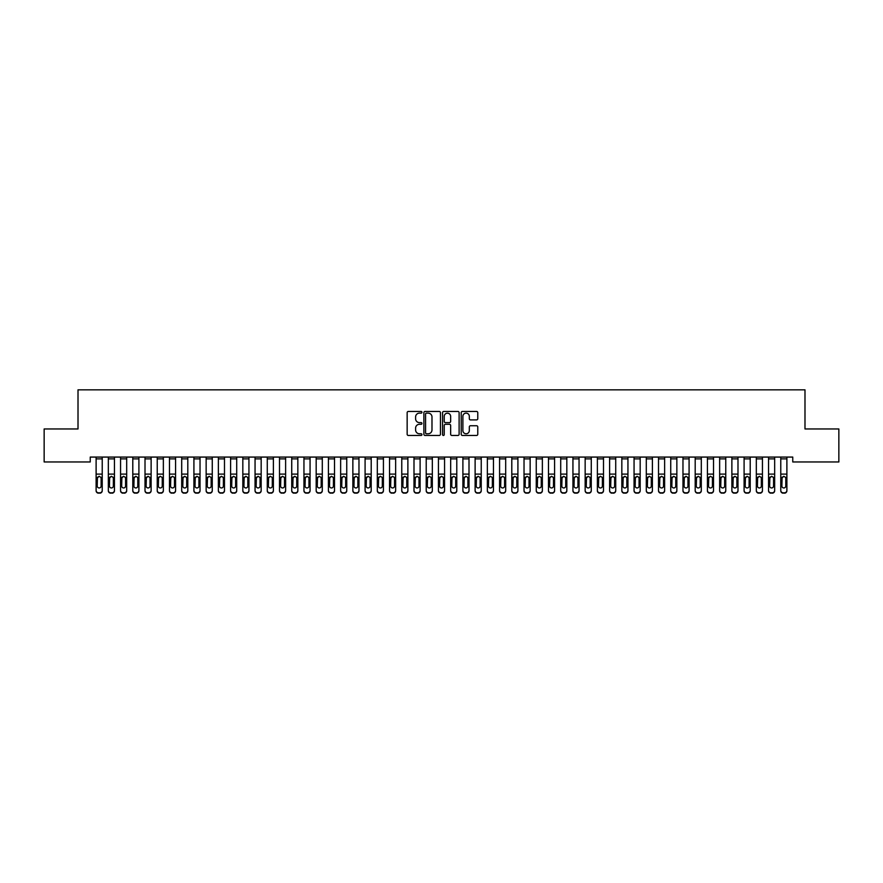 <?xml version="1.0" encoding="UTF-8"?>
<svg xmlns="http://www.w3.org/2000/svg" width="883" height="883" viewBox="0 0 883 883"><rect width="100%" height="100%" fill="white"/><g stroke="black" fill="none" stroke-linecap="round" stroke-linejoin="round"><path stroke-width="1.32" d="M421.942 412.295A0.839 0.839 0 0 0 421.103 411.456L408.343 411.456A1.203 1.203 0 0 0 407.151 412.648L407.151 434.259A1.203 1.203 0 0 0 408.343 435.451L421.103 435.451A0.839 0.839 0 0 0 421.942 434.613A0.839 0.839 0 0 0 421.103 433.774L419.447 433.774A3.841 3.841 0 0 1 415.606 429.933L415.606 428.134A3.841 3.841 0 0 1 419.447 424.293L421.103 424.293A0.839 0.839 0 0 0 421.942 423.454A0.839 0.839 0 0 0 421.103 422.615L419.447 422.615A3.841 3.841 0 0 1 415.606 418.774L415.606 416.975A3.841 3.841 0 0 1 419.447 413.134L421.103 413.134A0.839 0.839 0 0 0 421.942 412.295M476.577 419.911A1.203 1.203 0 0 0 477.769 418.719L477.769 412.648A1.203 1.203 0 0 0 476.577 411.456L462.416 411.456A1.203 1.203 0 0 0 461.213 412.648L461.213 434.259A1.203 1.203 0 0 0 462.416 435.451L476.577 435.451A1.203 1.203 0 0 0 477.769 434.259L477.769 426.93A1.203 1.203 0 0 0 476.577 425.738L470.507 425.738A1.203 1.203 0 0 0 469.315 426.93L469.315 430.562A3.212 3.212 0 0 1 466.103 433.774A3.212 3.212 0 0 1 462.891 430.562L462.891 416.346A3.212 3.212 0 0 1 466.103 413.134A3.212 3.212 0 0 1 469.315 416.346L469.315 418.719A1.203 1.203 0 0 0 470.507 419.911L476.577 419.911M792.757 457.074L90.243 457.074L90.243 461.964L44.15 461.964L44.15 428.961L78.013 428.961L78.013 389.833L804.987 389.833L804.987 428.961L838.85 428.961L838.85 461.964L792.757 461.964L792.757 457.074M440.451 412.648A1.203 1.203 0 0 0 439.248 411.456L425.087 411.456A1.203 1.203 0 0 0 423.884 412.648L423.884 434.259A1.203 1.203 0 0 0 425.087 435.451L439.248 435.451A1.203 1.203 0 0 0 440.451 434.259L440.451 412.648M443.752 411.456L457.913 411.456A1.203 1.203 0 0 1 459.116 412.648L459.116 434.259A1.203 1.203 0 0 1 457.913 435.451L451.853 435.451A1.203 1.203 0 0 1 450.65 434.259L450.65 425.496A1.203 1.203 0 0 0 449.447 424.293L445.429 424.293A1.203 1.203 0 0 0 444.226 425.496L444.226 434.613A0.839 0.839 0 0 1 443.387 435.451A0.839 0.839 0 0 1 442.549 434.613L442.549 412.648A1.203 1.203 0 0 1 443.752 411.456M426.412 413.134A0.839 0.839 0 0 0 425.573 413.972L425.573 432.935A0.839 0.839 0 0 0 426.412 433.774L428.145 433.774A3.841 3.841 0 0 0 431.986 429.933L431.986 416.975A3.841 3.841 0 0 0 428.145 413.134L426.412 413.134M450.65 416.401A3.212 3.212 0 0 0 447.438 413.189A3.212 3.212 0 0 0 444.226 416.401L444.226 421.412A1.203 1.203 0 0 0 445.429 422.615L449.447 422.615A1.203 1.203 0 0 0 450.65 421.412L450.65 416.401M96.115 477.725L96.115 490.385A2.45 2.428 -0 0 0 98.554 492.813L99.779 492.813A2.45 2.428 -0 0 0 102.229 490.385L102.229 490.738A2.45 2.428 180 0 1 99.779 493.167L99.779 492.813M101.126 486.014L101.126 478.266L101.126 486.014A1.954 1.943 180 0 1 99.172 487.957A1.954 1.943 180 0 0 101.126 486.014M97.207 486.367L97.207 486.014A1.954 1.943 180 0 0 99.172 487.957M97.207 486.014L97.428 477.372L99.172 476.301L100.905 477.372L99.172 476.301L97.207 478.089M102.229 457.074L102.229 490.738M96.115 457.074L96.115 490.385M98.554 492.813L99.779 493.167M98.554 493.167A2.45 2.428 180 0 1 96.115 490.738M102.229 477.372L100.905 477.372L101.126 478.266M108.333 477.725L108.333 490.385A2.45 2.428 -0 0 0 110.783 492.813L112.009 492.813A2.45 2.428 -0 0 0 114.448 490.385L114.448 490.738A2.45 2.428 180 0 1 112.009 493.167L112.009 492.813M113.355 486.014L113.355 478.266L113.355 486.014A1.954 1.943 180 0 1 111.39 487.957A1.954 1.943 180 0 0 113.355 486.014M109.437 486.367L109.437 486.014A1.954 1.943 180 0 0 111.39 487.957M109.437 486.014L109.658 477.372L111.39 476.301L113.134 477.372L111.39 476.301L109.437 478.089M120.563 477.725L120.563 490.385A2.45 2.428 -0 0 0 123.013 492.813L124.227 492.813A2.45 2.428 -0 0 0 126.677 490.385L126.677 490.738A2.45 2.428 180 0 1 124.227 493.167L124.227 492.813M125.574 486.014L125.574 478.266L125.574 486.014A1.954 1.943 180 0 1 123.62 487.957A1.954 1.943 180 0 0 125.574 486.014M121.666 486.367L121.666 486.014A1.954 1.943 180 0 0 123.62 487.957M121.666 486.014L121.876 477.372L123.62 476.301L125.364 477.372L123.62 476.301L121.666 478.089M114.448 457.074L114.448 490.738M108.333 457.074L108.333 490.385M110.783 492.813L112.009 493.167M110.783 493.167A2.45 2.428 180 0 1 108.333 490.738M114.448 477.372L113.134 477.372L113.355 478.266M126.677 457.074L126.677 490.738M120.563 457.074L120.563 490.385M123.013 492.813L124.227 493.167M123.013 493.167A2.45 2.428 180 0 1 120.563 490.738M126.677 477.372L125.364 477.372L125.574 478.266M132.792 477.725L132.792 490.385A2.45 2.428 -0 0 0 135.231 492.813L136.457 492.813A2.45 2.428 -0 0 0 138.907 490.385L138.907 490.738A2.45 2.428 180 0 1 136.457 493.167L136.457 492.813M137.803 486.014L137.803 478.266L137.803 486.014A1.954 1.943 180 0 1 135.85 487.957A1.954 1.943 180 0 0 137.803 486.014M133.885 486.367L133.885 486.014A1.954 1.943 180 0 0 135.85 487.957M133.885 486.014L134.106 477.372L135.85 476.301L137.582 477.372L135.85 476.301L133.885 478.089M145.011 477.725L145.011 490.385A2.45 2.428 -0 0 0 147.461 492.813L148.686 492.813A2.45 2.428 -0 0 0 151.125 490.385L151.125 490.738A2.45 2.428 180 0 1 148.686 493.167L148.686 492.813M150.033 486.014L150.033 478.266L150.033 486.014A1.954 1.943 180 0 1 148.068 487.957A1.954 1.943 180 0 0 150.033 486.014M146.114 486.367L146.114 486.014A1.954 1.943 180 0 0 148.068 487.957M146.114 486.014L146.335 477.372L148.068 476.301L149.812 477.372L148.068 476.301L146.114 478.089M138.907 457.074L138.907 490.738M132.792 457.074L132.792 490.385M135.231 492.813L136.457 493.167M135.231 493.167A2.45 2.428 180 0 1 132.792 490.738M138.907 477.372L137.582 477.372L137.803 478.266M151.125 457.074L151.125 490.738M145.011 457.074L145.011 490.385M147.461 492.813L148.686 493.167M147.461 493.167A2.45 2.428 180 0 1 145.011 490.738M151.125 477.372L149.812 477.372L150.033 478.266M157.24 477.725L157.24 490.385A2.45 2.428 -0 0 0 159.691 492.813L160.905 492.813A2.45 2.428 -0 0 0 163.355 490.385L163.355 490.738A2.45 2.428 180 0 1 160.905 493.167L160.905 492.813M162.251 486.014L162.251 478.266L162.251 486.014A1.954 1.943 180 0 1 160.298 487.957A1.954 1.943 180 0 0 162.251 486.014M158.344 486.367L158.344 486.014A1.954 1.943 180 0 0 160.298 487.957M158.344 486.014L158.554 477.372L160.298 476.301L162.042 477.372L160.298 476.301L158.344 478.089M163.355 457.074L163.355 490.738M157.24 457.074L157.24 490.385M159.691 492.813L160.905 493.167M159.691 493.167A2.45 2.428 180 0 1 157.24 490.738M163.355 477.372L162.042 477.372L162.251 478.266M169.47 477.725L169.47 490.385A2.45 2.428 -0 0 0 171.909 492.813L173.134 492.813A2.45 2.428 -0 0 0 175.585 490.385L175.585 490.738A2.45 2.428 180 0 1 173.134 493.167L173.134 492.813M174.481 486.014L174.481 478.266L174.481 486.014A1.954 1.943 180 0 1 172.527 487.957A1.954 1.943 180 0 0 174.481 486.014M170.574 486.367L170.574 486.014A1.954 1.943 180 0 0 172.527 487.957M170.574 486.014L170.783 477.372L172.527 476.301L174.26 477.372L172.527 476.301L170.574 478.089M175.585 457.074L175.585 490.738M169.47 457.074L169.47 490.385M171.909 492.813L173.134 493.167M171.909 493.167A2.45 2.428 180 0 1 169.47 490.738M175.585 477.372L174.26 477.372L174.481 478.266M181.699 477.725L181.699 490.385A2.45 2.428 -0 0 0 184.139 492.813L185.364 492.813A2.45 2.428 -0 0 0 187.803 490.385L187.803 490.738A2.45 2.428 180 0 1 185.364 493.167L185.364 492.813M186.71 486.014L186.71 478.266L186.71 486.014A1.954 1.943 180 0 1 184.746 487.957A1.954 1.943 180 0 0 186.71 486.014M182.792 486.367L182.792 486.014A1.954 1.943 180 0 0 184.746 487.957M182.792 486.014L183.013 477.372L184.746 476.301L186.49 477.372L184.746 476.301L182.792 478.089M193.918 477.725L193.918 490.385A2.45 2.428 -0 0 0 196.368 492.813L197.593 492.813A2.45 2.428 -0 0 0 200.033 490.385L200.033 490.738A2.45 2.428 180 0 1 197.593 493.167L197.593 492.813M198.929 486.014L198.929 478.266L198.929 486.014A1.954 1.943 180 0 1 196.975 487.957A1.954 1.943 180 0 0 198.929 486.014M195.022 486.367L195.022 486.014A1.954 1.943 180 0 0 196.975 487.957M195.022 486.014L195.242 477.372L196.975 476.301L198.719 477.372L196.975 476.301L195.022 478.089M206.147 477.725L206.147 490.385A2.45 2.428 -0 0 0 208.587 492.813L209.812 492.813A2.45 2.428 -0 0 0 212.262 490.385L212.262 490.738A2.45 2.428 180 0 1 209.812 493.167L209.812 492.813M211.158 486.014L211.158 478.266L211.158 486.014A1.954 1.943 180 0 1 209.205 487.957A1.954 1.943 180 0 0 211.158 486.014M207.251 486.367L207.251 486.014A1.954 1.943 180 0 0 209.205 487.957M207.251 486.014L207.461 477.372L209.205 476.301L210.938 477.372L209.205 476.301L207.251 478.089M218.377 477.725L218.377 490.385A2.45 2.428 -0 0 0 220.816 492.813L222.041 492.813A2.45 2.428 -0 0 0 224.481 490.385L224.481 490.738A2.45 2.428 180 0 1 222.041 493.167L222.041 492.813M223.388 486.014L223.388 478.266L223.388 486.014A1.954 1.943 180 0 1 221.434 487.957A1.954 1.943 180 0 0 223.388 486.014M219.47 486.367L219.47 486.014A1.954 1.943 180 0 0 221.434 487.957M219.47 486.014L219.69 477.372L221.434 476.301L223.167 477.372L221.434 476.301L219.47 478.089M230.595 477.725L230.595 490.385A2.45 2.428 -0 0 0 233.046 492.813L234.271 492.813A2.45 2.428 -0 0 0 236.71 490.385L236.71 490.738A2.45 2.428 180 0 1 234.271 493.167L234.271 492.813M235.606 486.014L235.606 478.266L235.606 486.014A1.954 1.943 180 0 1 233.653 487.957A1.954 1.943 180 0 0 235.606 486.014M231.699 486.367L231.699 486.014A1.954 1.943 180 0 0 233.653 487.957M231.699 486.014L231.92 477.372L233.653 476.301L235.397 477.372L233.653 476.301L231.699 478.089M242.825 477.725L242.825 490.385A2.45 2.428 -0 0 0 245.275 492.813L246.489 492.813A2.45 2.428 -0 0 0 248.94 490.385L248.94 490.738A2.45 2.428 180 0 1 246.489 493.167L246.489 492.813M247.836 486.014L247.836 478.266L247.836 486.014A1.954 1.943 180 0 1 245.882 487.957A1.954 1.943 180 0 0 247.836 486.014M243.929 486.367L243.929 486.014A1.954 1.943 180 0 0 245.882 487.957M243.929 486.014L244.138 477.372L245.882 476.301L247.626 477.372L245.882 476.301L243.929 478.089M255.055 477.725L255.055 490.385A2.45 2.428 -0 0 0 257.494 492.813L258.719 492.813A2.45 2.428 -0 0 0 261.169 490.385L261.169 490.738A2.45 2.428 180 0 1 258.719 493.167L258.719 492.813M260.066 486.014L260.066 478.266L260.066 486.014A1.954 1.943 180 0 1 258.112 487.957A1.954 1.943 180 0 0 260.066 486.014M256.147 486.367L256.147 486.014A1.954 1.943 180 0 0 258.112 487.957M256.147 486.014L256.368 477.372L258.112 476.301L259.845 477.372L258.112 476.301L256.147 478.089M267.273 477.725L267.273 490.385A2.45 2.428 -0 0 0 269.723 492.813L270.949 492.813A2.45 2.428 -0 0 0 273.388 490.385L273.388 490.738A2.45 2.428 180 0 1 270.949 493.167L270.949 492.813M272.295 486.014L272.295 478.266L272.295 486.014A1.954 1.943 180 0 1 270.33 487.957A1.954 1.943 180 0 0 272.295 486.014M268.377 486.367L268.377 486.014A1.954 1.943 180 0 0 270.33 487.957M268.377 486.014L268.598 477.372L270.33 476.301L272.074 477.372L270.33 476.301L268.377 478.089M279.503 477.725L279.503 490.385A2.45 2.428 -0 0 0 281.953 492.813L283.167 492.813A2.45 2.428 -0 0 0 285.617 490.385L285.617 490.738A2.45 2.428 180 0 1 283.167 493.167L283.167 492.813M284.514 486.014L284.514 478.266L284.514 486.014A1.954 1.943 180 0 1 282.56 487.957A1.954 1.943 180 0 0 284.514 486.014M280.606 486.367L280.606 486.014A1.954 1.943 180 0 0 282.56 487.957M280.606 486.014L280.816 477.372L282.56 476.301L284.304 477.372L282.56 476.301L280.606 478.089M291.732 477.725L291.732 490.385A2.45 2.428 -0 0 0 294.171 492.813L295.397 492.813A2.45 2.428 -0 0 0 297.847 490.385L297.847 490.738A2.45 2.428 180 0 1 295.397 493.167L295.397 492.813M296.743 486.014L296.743 478.266L296.743 486.014A1.954 1.943 180 0 1 294.79 487.957A1.954 1.943 180 0 0 296.743 486.014M292.825 486.367L292.825 486.014A1.954 1.943 180 0 0 294.79 487.957M292.825 486.014L293.046 477.372L294.79 476.301L296.522 477.372L294.79 476.301L292.825 478.089M303.951 477.725L303.951 490.385A2.45 2.428 -0 0 0 306.401 492.813L307.626 492.813A2.45 2.428 -0 0 0 310.065 490.385L310.065 490.738A2.45 2.428 180 0 1 307.626 493.167L307.626 492.813M308.973 486.014L308.973 478.266L308.973 486.014A1.954 1.943 180 0 1 307.008 487.957A1.954 1.943 180 0 0 308.973 486.014M305.054 486.367L305.054 486.014A1.954 1.943 180 0 0 307.008 487.957M305.054 486.014L305.275 477.372L307.008 476.301L308.752 477.372L307.008 476.301L305.054 478.089M316.18 477.725L316.18 490.385A2.45 2.428 -0 0 0 318.631 492.813L319.845 492.813A2.45 2.428 -0 0 0 322.295 490.385L322.295 490.738A2.45 2.428 180 0 1 319.845 493.167L319.845 492.813M321.191 486.014L321.191 478.266L321.191 486.014A1.954 1.943 180 0 1 319.238 487.957A1.954 1.943 180 0 0 321.191 486.014M317.284 486.367L317.284 486.014A1.954 1.943 180 0 0 319.238 487.957M317.284 486.014L317.494 477.372L319.238 476.301L320.982 477.372L319.238 476.301L317.284 478.089M328.41 477.725L328.41 490.385A2.45 2.428 -0 0 0 330.849 492.813L332.074 492.813A2.45 2.428 -0 0 0 334.525 490.385L334.525 490.738A2.45 2.428 180 0 1 332.074 493.167L332.074 492.813M333.421 486.014L333.421 478.266L333.421 486.014A1.954 1.943 180 0 1 331.467 487.957A1.954 1.943 180 0 0 333.421 486.014M329.514 486.367L329.514 486.014A1.954 1.943 180 0 0 331.467 487.957M329.514 486.014L329.723 477.372L331.467 476.301L333.2 477.372L331.467 476.301L329.514 478.089M340.639 477.725L340.639 490.385A2.45 2.428 -0 0 0 343.079 492.813L344.304 492.813A2.45 2.428 -0 0 0 346.743 490.385L346.743 490.738A2.45 2.428 180 0 1 344.304 493.167L344.304 492.813M345.65 486.014L345.65 478.266L345.65 486.014A1.954 1.943 180 0 1 343.686 487.957A1.954 1.943 180 0 0 345.65 486.014M341.732 486.367L341.732 486.014A1.954 1.943 180 0 0 343.686 487.957M341.732 486.014L341.953 477.372L343.686 476.301L345.43 477.372L343.686 476.301L341.732 478.089M352.858 477.725L352.858 490.385A2.45 2.428 -0 0 0 355.308 492.813L356.533 492.813A2.45 2.428 -0 0 0 358.973 490.385L358.973 490.738A2.45 2.428 180 0 1 356.533 493.167L356.533 492.813M357.869 486.014L357.869 478.266L357.869 486.014A1.954 1.943 180 0 1 355.915 487.957A1.954 1.943 180 0 0 357.869 486.014M353.962 486.367L353.962 486.014A1.954 1.943 180 0 0 355.915 487.957M353.962 486.014L354.182 477.372L355.915 476.301L357.659 477.372L355.915 476.301L353.962 478.089M365.087 477.725L365.087 490.385A2.45 2.428 -0 0 0 367.527 492.813L368.752 492.813A2.45 2.428 -0 0 0 371.202 490.385L371.202 490.738A2.45 2.428 180 0 1 368.752 493.167L368.752 492.813M370.098 486.014L370.098 478.266L370.098 486.014A1.954 1.943 180 0 1 368.145 487.957A1.954 1.943 180 0 0 370.098 486.014M366.191 486.367L366.191 486.014A1.954 1.943 180 0 0 368.145 487.957M366.191 486.014L366.401 477.372L368.145 476.301L369.878 477.372L368.145 476.301L366.191 478.089M377.317 477.725L377.317 490.385A2.45 2.428 -0 0 0 379.756 492.813L380.981 492.813A2.45 2.428 -0 0 0 383.421 490.385L383.421 490.738A2.45 2.428 180 0 1 380.981 493.167L380.981 492.813M382.328 486.014L382.328 478.266L382.328 486.014A1.954 1.943 180 0 1 380.374 487.957A1.954 1.943 180 0 0 382.328 486.014M378.41 486.367L378.41 486.014A1.954 1.943 180 0 0 380.374 487.957M378.41 486.014L378.63 477.372L380.374 476.301L382.107 477.372L380.374 476.301L378.41 478.089M389.535 477.725L389.535 490.385A2.45 2.428 -0 0 0 391.986 492.813L393.211 492.813A2.45 2.428 -0 0 0 395.65 490.385L395.65 490.738A2.45 2.428 180 0 1 393.211 493.167L393.211 492.813M394.546 486.014L394.546 478.266L394.546 486.014A1.954 1.943 180 0 1 392.593 487.957A1.954 1.943 180 0 0 394.546 486.014M390.639 486.367L390.639 486.014A1.954 1.943 180 0 0 392.593 487.957M390.639 486.014L390.86 477.372L392.593 476.301L394.337 477.372L392.593 476.301L390.639 478.089M401.765 477.725L401.765 490.385A2.45 2.428 -0 0 0 404.215 492.813L405.429 492.813A2.45 2.428 -0 0 0 407.88 490.385L407.88 490.738A2.45 2.428 180 0 1 405.429 493.167L405.429 492.813M406.776 486.014L406.776 478.266L406.776 486.014A1.954 1.943 180 0 1 404.822 487.957A1.954 1.943 180 0 0 406.776 486.014M402.869 486.367L402.869 486.014A1.954 1.943 180 0 0 404.822 487.957M402.869 486.014L403.078 477.372L404.822 476.301L406.566 477.372L404.822 476.301L402.869 478.089M413.995 477.725L413.995 490.385A2.45 2.428 -0 0 0 416.434 492.813L417.659 492.813A2.45 2.428 -0 0 0 420.109 490.385L420.109 490.738A2.45 2.428 180 0 1 417.659 493.167L417.659 492.813M419.006 486.014L419.006 478.266L419.006 486.014A1.954 1.943 180 0 1 417.052 487.957A1.954 1.943 180 0 0 419.006 486.014M415.087 486.367L415.087 486.014A1.954 1.943 180 0 0 417.052 487.957M415.087 486.014L415.308 477.372L417.052 476.301L418.785 477.372L417.052 476.301L415.087 478.089M426.213 477.725L426.213 490.385A2.45 2.428 -0 0 0 428.663 492.813L429.889 492.813A2.45 2.428 -0 0 0 432.328 490.385L432.328 490.738A2.45 2.428 180 0 1 429.889 493.167L429.889 492.813M431.235 486.014L431.235 478.266L431.235 486.014A1.954 1.943 180 0 1 429.27 487.957A1.954 1.943 180 0 0 431.235 486.014M427.317 486.367L427.317 486.014A1.954 1.943 180 0 0 429.27 487.957M427.317 486.014L427.538 477.372L429.27 476.301L431.014 477.372L429.27 476.301L427.317 478.089M438.443 477.725L438.443 490.385A2.45 2.428 -0 0 0 440.893 492.813L442.107 492.813A2.45 2.428 -0 0 0 444.557 490.385L444.557 490.738A2.45 2.428 180 0 1 442.107 493.167L442.107 492.813M443.454 486.014L443.454 478.266L443.454 486.014A1.954 1.943 180 0 1 441.5 487.957A1.954 1.943 180 0 0 443.454 486.014M439.546 486.367L439.546 486.014A1.954 1.943 180 0 0 441.5 487.957M439.546 486.014L439.756 477.372L441.5 476.301L443.244 477.372L441.5 476.301L439.546 478.089M450.672 477.725L450.672 490.385A2.45 2.428 -0 0 0 453.111 492.813L454.337 492.813A2.45 2.428 -0 0 0 456.787 490.385L456.787 490.738A2.45 2.428 180 0 1 454.337 493.167L454.337 492.813M455.683 486.014L455.683 478.266L455.683 486.014A1.954 1.943 180 0 1 453.73 487.957A1.954 1.943 180 0 0 455.683 486.014M451.765 486.367L451.765 486.014A1.954 1.943 180 0 0 453.73 487.957M451.765 486.014L451.986 477.372L453.73 476.301L455.462 477.372L453.73 476.301L451.765 478.089M462.891 477.725L462.891 490.385A2.45 2.428 -0 0 0 465.341 492.813L466.566 492.813A2.45 2.428 -0 0 0 469.005 490.385L469.005 490.738A2.45 2.428 180 0 1 466.566 493.167L466.566 492.813M467.913 486.014L467.913 478.266L467.913 486.014A1.954 1.943 180 0 1 465.948 487.957A1.954 1.943 180 0 0 467.913 486.014M463.994 486.367L463.994 486.014A1.954 1.943 180 0 0 465.948 487.957M463.994 486.014L464.215 477.372L465.948 476.301L467.692 477.372L465.948 476.301L463.994 478.089M475.12 477.725L475.12 490.385A2.45 2.428 -0 0 0 477.571 492.813L478.785 492.813A2.45 2.428 -0 0 0 481.235 490.385L481.235 490.738A2.45 2.428 180 0 1 478.785 493.167L478.785 492.813M480.131 486.014L480.131 478.266L480.131 486.014A1.954 1.943 180 0 1 478.178 487.957A1.954 1.943 180 0 0 480.131 486.014M476.224 486.367L476.224 486.014A1.954 1.943 180 0 0 478.178 487.957M476.224 486.014L476.434 477.372L478.178 476.301L479.922 477.372L478.178 476.301L476.224 478.089M487.35 477.725L487.35 490.385A2.45 2.428 -0 0 0 489.789 492.813L491.014 492.813A2.45 2.428 -0 0 0 493.465 490.385L493.465 490.738A2.45 2.428 180 0 1 491.014 493.167L491.014 492.813M492.361 486.014L492.361 478.266L492.361 486.014A1.954 1.943 180 0 1 490.407 487.957A1.954 1.943 180 0 0 492.361 486.014M488.454 486.367L488.454 486.014A1.954 1.943 180 0 0 490.407 487.957M488.454 486.014L488.663 477.372L490.407 476.301L492.14 477.372L490.407 476.301L488.454 478.089M499.579 477.725L499.579 490.385A2.45 2.428 -0 0 0 502.019 492.813L503.244 492.813A2.45 2.428 -0 0 0 505.683 490.385L505.683 490.738A2.45 2.428 180 0 1 503.244 493.167L503.244 492.813M504.59 486.014L504.59 478.266L504.59 486.014A1.954 1.943 180 0 1 502.626 487.957A1.954 1.943 180 0 0 504.59 486.014M500.672 486.367L500.672 486.014A1.954 1.943 180 0 0 502.626 487.957M500.672 486.014L500.893 477.372L502.626 476.301L504.37 477.372L502.626 476.301L500.672 478.089M511.798 477.725L511.798 490.385A2.45 2.428 -0 0 0 514.248 492.813L515.473 492.813A2.45 2.428 -0 0 0 517.913 490.385L517.913 490.738A2.45 2.428 180 0 1 515.473 493.167L515.473 492.813M516.809 486.014L516.809 478.266L516.809 486.014A1.954 1.943 180 0 1 514.855 487.957A1.954 1.943 180 0 0 516.809 486.014M512.902 486.367L512.902 486.014A1.954 1.943 180 0 0 514.855 487.957M512.902 486.014L513.122 477.372L514.855 476.301L516.599 477.372L514.855 476.301L512.902 478.089M524.027 477.725L524.027 490.385A2.45 2.428 -0 0 0 526.467 492.813L527.692 492.813A2.45 2.428 -0 0 0 530.142 490.385L530.142 490.738A2.45 2.428 180 0 1 527.692 493.167L527.692 492.813M529.038 486.014L529.038 478.266L529.038 486.014A1.954 1.943 180 0 1 527.085 487.957A1.954 1.943 180 0 0 529.038 486.014M525.131 486.367L525.131 486.014A1.954 1.943 180 0 0 527.085 487.957M525.131 486.014L525.341 477.372L527.085 476.301L528.818 477.372L527.085 476.301L525.131 478.089M536.257 477.725L536.257 490.385A2.45 2.428 -0 0 0 538.696 492.813L539.921 492.813A2.45 2.428 -0 0 0 542.361 490.385L542.361 490.738A2.45 2.428 180 0 1 539.921 493.167L539.921 492.813M541.268 486.014L541.268 478.266L541.268 486.014A1.954 1.943 180 0 1 539.314 487.957A1.954 1.943 180 0 0 541.268 486.014M537.35 486.367L537.35 486.014A1.954 1.943 180 0 0 539.314 487.957M537.35 486.014L537.57 477.372L539.314 476.301L541.047 477.372L539.314 476.301L537.35 478.089M548.475 477.725L548.475 490.385A2.45 2.428 -0 0 0 550.926 492.813L552.151 492.813A2.45 2.428 -0 0 0 554.59 490.385L554.59 490.738A2.45 2.428 180 0 1 552.151 493.167L552.151 492.813M553.486 486.014L553.486 478.266L553.486 486.014A1.954 1.943 180 0 1 551.533 487.957A1.954 1.943 180 0 0 553.486 486.014M549.579 486.367L549.579 486.014A1.954 1.943 180 0 0 551.533 487.957M549.579 486.014L549.8 477.372L551.533 476.301L553.277 477.372L551.533 476.301L549.579 478.089M560.705 477.725L560.705 490.385A2.45 2.428 -0 0 0 563.155 492.813L564.369 492.813A2.45 2.428 -0 0 0 566.82 490.385L566.82 490.738A2.45 2.428 180 0 1 564.369 493.167L564.369 492.813M565.716 486.014L565.716 478.266L565.716 486.014A1.954 1.943 180 0 1 563.762 487.957A1.954 1.943 180 0 0 565.716 486.014M561.809 486.367L561.809 486.014A1.954 1.943 180 0 0 563.762 487.957M561.809 486.014L562.018 477.372L563.762 476.301L565.506 477.372L563.762 476.301L561.809 478.089M572.935 477.725L572.935 490.385A2.45 2.428 -0 0 0 575.374 492.813L576.599 492.813A2.45 2.428 -0 0 0 579.049 490.385L579.049 490.738A2.45 2.428 180 0 1 576.599 493.167L576.599 492.813M577.946 486.014L577.946 478.266L577.946 486.014A1.954 1.943 180 0 1 575.992 487.957A1.954 1.943 180 0 0 577.946 486.014M574.027 486.367L574.027 486.014A1.954 1.943 180 0 0 575.992 487.957M574.027 486.014L574.248 477.372L575.992 476.301L577.725 477.372L575.992 476.301L574.027 478.089M585.153 477.725L585.153 490.385A2.45 2.428 -0 0 0 587.603 492.813L588.829 492.813A2.45 2.428 -0 0 0 591.268 490.385L591.268 490.738A2.45 2.428 180 0 1 588.829 493.167L588.829 492.813M590.175 486.014L590.175 478.266L590.175 486.014A1.954 1.943 180 0 1 588.21 487.957A1.954 1.943 180 0 0 590.175 486.014M586.257 486.367L586.257 486.014A1.954 1.943 180 0 0 588.21 487.957M586.257 486.014L586.478 477.372L588.21 476.301L589.954 477.372L588.21 476.301L586.257 478.089M597.383 477.725L597.383 490.385A2.45 2.428 -0 0 0 599.833 492.813L601.047 492.813A2.45 2.428 -0 0 0 603.497 490.385L603.497 490.738A2.45 2.428 180 0 1 601.047 493.167L601.047 492.813M602.394 486.014L602.394 478.266L602.394 486.014A1.954 1.943 180 0 1 600.44 487.957A1.954 1.943 180 0 0 602.394 486.014M598.486 486.367L598.486 486.014A1.954 1.943 180 0 0 600.44 487.957M598.486 486.014L598.696 477.372L600.44 476.301L602.184 477.372L600.44 476.301L598.486 478.089M609.612 477.725L609.612 490.385A2.45 2.428 -0 0 0 612.051 492.813L613.277 492.813A2.45 2.428 -0 0 0 615.727 490.385L615.727 490.738A2.45 2.428 180 0 1 613.277 493.167L613.277 492.813M614.623 486.014L614.623 478.266L614.623 486.014A1.954 1.943 180 0 1 612.67 487.957A1.954 1.943 180 0 0 614.623 486.014M610.705 486.367L610.705 486.014A1.954 1.943 180 0 0 612.67 487.957M610.705 486.014L610.926 477.372L612.67 476.301L614.402 477.372L612.67 476.301L610.705 478.089M621.831 477.725L621.831 490.385A2.45 2.428 -0 0 0 624.281 492.813L625.506 492.813A2.45 2.428 -0 0 0 627.945 490.385L627.945 490.738A2.45 2.428 180 0 1 625.506 493.167L625.506 492.813M626.853 486.014L626.853 478.266L626.853 486.014A1.954 1.943 180 0 1 624.888 487.957A1.954 1.943 180 0 0 626.853 486.014M622.934 486.367L622.934 486.014A1.954 1.943 180 0 0 624.888 487.957M622.934 486.014L623.155 477.372L624.888 476.301L626.632 477.372L624.888 476.301L622.934 478.089M187.803 457.074L187.803 490.738M181.699 457.074L181.699 490.385M184.139 492.813L185.364 493.167M184.139 493.167A2.45 2.428 180 0 1 181.699 490.738M187.803 477.372L186.49 477.372L186.71 478.266M200.033 457.074L200.033 490.738M193.918 457.074L193.918 490.385M196.368 492.813L197.593 493.167M196.368 493.167A2.45 2.428 180 0 1 193.918 490.738M200.033 477.372L198.719 477.372L198.929 478.266M212.262 457.074L212.262 490.738M206.147 457.074L206.147 490.385M208.587 492.813L209.812 493.167M208.587 493.167A2.45 2.428 180 0 1 206.147 490.738M212.262 477.372L210.938 477.372L211.158 478.266M224.481 457.074L224.481 490.738M218.377 457.074L218.377 490.385M220.816 492.813L222.041 493.167M220.816 493.167A2.45 2.428 180 0 1 218.377 490.738M224.481 477.372L223.167 477.372L223.388 478.266M236.71 457.074L236.71 490.738M230.595 457.074L230.595 490.385M233.046 492.813L234.271 493.167M233.046 493.167A2.45 2.428 180 0 1 230.595 490.738M236.71 477.372L235.397 477.372L235.606 478.266M248.94 457.074L248.94 490.738M242.825 457.074L242.825 490.385M245.275 492.813L246.489 493.167M245.275 493.167A2.45 2.428 180 0 1 242.825 490.738M248.94 477.372L247.626 477.372L247.836 478.266M261.169 457.074L261.169 490.738M255.055 457.074L255.055 490.385M257.494 492.813L258.719 493.167M257.494 493.167A2.45 2.428 180 0 1 255.055 490.738M261.169 477.372L259.845 477.372L260.066 478.266M273.388 457.074L273.388 490.738M267.273 457.074L267.273 490.385M269.723 492.813L270.949 493.167M269.723 493.167A2.45 2.428 180 0 1 267.273 490.738M273.388 477.372L272.074 477.372L272.295 478.266M285.617 457.074L285.617 490.738M279.503 457.074L279.503 490.385M281.953 492.813L283.167 493.167M281.953 493.167A2.45 2.428 180 0 1 279.503 490.738M285.617 477.372L284.304 477.372L284.514 478.266M297.847 457.074L297.847 490.738M291.732 457.074L291.732 490.385M294.171 492.813L295.397 493.167M294.171 493.167A2.45 2.428 180 0 1 291.732 490.738M297.847 477.372L296.522 477.372L296.743 478.266M310.065 457.074L310.065 490.738M303.951 457.074L303.951 490.385M306.401 492.813L307.626 493.167M306.401 493.167A2.45 2.428 180 0 1 303.951 490.738M310.065 477.372L308.752 477.372L308.973 478.266M322.295 457.074L322.295 490.738M316.18 457.074L316.18 490.385M318.631 492.813L319.845 493.167M318.631 493.167A2.45 2.428 180 0 1 316.18 490.738M322.295 477.372L320.982 477.372L321.191 478.266M334.525 457.074L334.525 490.738M328.41 457.074L328.41 490.385M330.849 492.813L332.074 493.167M330.849 493.167A2.45 2.428 180 0 1 328.41 490.738M334.525 477.372L333.2 477.372L333.421 478.266M346.743 457.074L346.743 490.738M340.639 457.074L340.639 490.385M343.079 492.813L344.304 493.167M343.079 493.167A2.45 2.428 180 0 1 340.639 490.738M346.743 477.372L345.43 477.372L345.65 478.266M358.973 457.074L358.973 490.738M352.858 457.074L352.858 490.385M355.308 492.813L356.533 493.167M355.308 493.167A2.45 2.428 180 0 1 352.858 490.738M358.973 477.372L357.659 477.372L357.869 478.266M371.202 457.074L371.202 490.738M365.087 457.074L365.087 490.385M367.527 492.813L368.752 493.167M367.527 493.167A2.45 2.428 180 0 1 365.087 490.738M371.202 477.372L369.878 477.372L370.098 478.266M383.421 457.074L383.421 490.738M377.317 457.074L377.317 490.385M379.756 492.813L380.981 493.167M379.756 493.167A2.45 2.428 180 0 1 377.317 490.738M383.421 477.372L382.107 477.372L382.328 478.266M395.65 457.074L395.65 490.738M389.535 457.074L389.535 490.385M391.986 492.813L393.211 493.167M391.986 493.167A2.45 2.428 180 0 1 389.535 490.738M395.65 477.372L394.337 477.372L394.546 478.266M407.88 457.074L407.88 490.738M401.765 457.074L401.765 490.385M404.215 492.813L405.429 493.167M404.215 493.167A2.45 2.428 180 0 1 401.765 490.738M407.88 477.372L406.566 477.372L406.776 478.266M420.109 457.074L420.109 490.738M413.995 457.074L413.995 490.385M416.434 492.813L417.659 493.167M416.434 493.167A2.45 2.428 180 0 1 413.995 490.738M420.109 477.372L418.785 477.372L419.006 478.266M432.328 457.074L432.328 490.738M426.213 457.074L426.213 490.385M428.663 492.813L429.889 493.167M428.663 493.167A2.45 2.428 180 0 1 426.213 490.738M432.328 477.372L431.014 477.372L431.235 478.266M444.557 457.074L444.557 490.738M438.443 457.074L438.443 490.385M440.893 492.813L442.107 493.167M440.893 493.167A2.45 2.428 180 0 1 438.443 490.738M444.557 477.372L443.244 477.372L443.454 478.266M456.787 457.074L456.787 490.738M450.672 457.074L450.672 490.385M453.111 492.813L454.337 493.167M453.111 493.167A2.45 2.428 180 0 1 450.672 490.738M456.787 477.372L455.462 477.372L455.683 478.266M469.005 457.074L469.005 490.738M462.891 457.074L462.891 490.385M465.341 492.813L466.566 493.167M465.341 493.167A2.45 2.428 180 0 1 462.891 490.738M469.005 477.372L467.692 477.372L467.913 478.266M481.235 457.074L481.235 490.738M475.12 457.074L475.12 490.385M477.571 492.813L478.785 493.167M477.571 493.167A2.45 2.428 180 0 1 475.12 490.738M481.235 477.372L479.922 477.372L480.131 478.266M493.465 457.074L493.465 490.738M487.35 457.074L487.35 490.385M489.789 492.813L491.014 493.167M489.789 493.167A2.45 2.428 180 0 1 487.35 490.738M493.465 477.372L492.14 477.372L492.361 478.266M505.683 457.074L505.683 490.738M499.579 457.074L499.579 490.385M502.019 492.813L503.244 493.167M502.019 493.167A2.45 2.428 180 0 1 499.579 490.738M505.683 477.372L504.37 477.372L504.59 478.266M517.913 457.074L517.913 490.738M511.798 457.074L511.798 490.385M514.248 492.813L515.473 493.167M514.248 493.167A2.45 2.428 180 0 1 511.798 490.738M517.913 477.372L516.599 477.372L516.809 478.266M530.142 457.074L530.142 490.738M524.027 457.074L524.027 490.385M526.467 492.813L527.692 493.167M526.467 493.167A2.45 2.428 180 0 1 524.027 490.738M530.142 477.372L528.818 477.372L529.038 478.266M542.361 457.074L542.361 490.738M536.257 457.074L536.257 490.385M538.696 492.813L539.921 493.167M538.696 493.167A2.45 2.428 180 0 1 536.257 490.738M542.361 477.372L541.047 477.372L541.268 478.266M554.59 457.074L554.59 490.738M548.475 457.074L548.475 490.385M550.926 492.813L552.151 493.167M550.926 493.167A2.45 2.428 180 0 1 548.475 490.738M554.59 477.372L553.277 477.372L553.486 478.266M566.82 457.074L566.82 490.738M560.705 457.074L560.705 490.385M563.155 492.813L564.369 493.167M563.155 493.167A2.45 2.428 180 0 1 560.705 490.738M566.82 477.372L565.506 477.372L565.716 478.266M579.049 457.074L579.049 490.738M572.935 457.074L572.935 490.385M575.374 492.813L576.599 493.167M575.374 493.167A2.45 2.428 180 0 1 572.935 490.738M579.049 477.372L577.725 477.372L577.946 478.266M591.268 457.074L591.268 490.738M585.153 457.074L585.153 490.385M587.603 492.813L588.829 493.167M587.603 493.167A2.45 2.428 180 0 1 585.153 490.738M591.268 477.372L589.954 477.372L590.175 478.266M603.497 457.074L603.497 490.738M597.383 457.074L597.383 490.385M599.833 492.813L601.047 493.167M599.833 493.167A2.45 2.428 180 0 1 597.383 490.738M603.497 477.372L602.184 477.372L602.394 478.266M615.727 457.074L615.727 490.738M609.612 457.074L609.612 490.385M612.051 492.813L613.277 493.167M612.051 493.167A2.45 2.428 180 0 1 609.612 490.738M615.727 477.372L614.402 477.372L614.623 478.266M627.945 457.074L627.945 490.738M621.831 457.074L621.831 490.385M624.281 492.813L625.506 493.167M624.281 493.167A2.45 2.428 180 0 1 621.831 490.738M627.945 477.372L626.632 477.372L626.853 478.266M634.06 477.725L634.06 490.385A2.45 2.428 -0 0 0 636.511 492.813L637.725 492.813A2.45 2.428 -0 0 0 640.175 490.385L640.175 490.738A2.45 2.428 180 0 1 637.725 493.167L637.725 492.813M639.071 486.014L639.071 478.266L639.071 486.014A1.954 1.943 180 0 1 637.118 487.957A1.954 1.943 180 0 0 639.071 486.014M635.164 486.367L635.164 486.014A1.954 1.943 180 0 0 637.118 487.957M635.164 486.014L635.374 477.372L637.118 476.301L638.862 477.372L637.118 476.301L635.164 478.089M640.175 457.074L640.175 490.738M634.06 457.074L634.06 490.385M636.511 492.813L637.725 493.167M636.511 493.167A2.45 2.428 180 0 1 634.06 490.738M640.175 477.372L638.862 477.372L639.071 478.266M646.29 477.725L646.29 490.385A2.45 2.428 -0 0 0 648.729 492.813L649.954 492.813A2.45 2.428 -0 0 0 652.405 490.385L652.405 490.738A2.45 2.428 180 0 1 649.954 493.167L649.954 492.813M651.301 486.014L651.301 478.266L651.301 486.014A1.954 1.943 180 0 1 649.347 487.957A1.954 1.943 180 0 0 651.301 486.014M647.394 486.367L647.394 486.014A1.954 1.943 180 0 0 649.347 487.957M647.394 486.014L647.603 477.372L649.347 476.301L651.08 477.372L649.347 476.301L647.394 478.089M652.405 457.074L652.405 490.738M646.29 457.074L646.29 490.385M648.729 492.813L649.954 493.167M648.729 493.167A2.45 2.428 180 0 1 646.29 490.738M652.405 477.372L651.08 477.372L651.301 478.266M658.519 477.725L658.519 490.385A2.45 2.428 -0 0 0 660.959 492.813L662.184 492.813A2.45 2.428 -0 0 0 664.623 490.385L664.623 490.738A2.45 2.428 180 0 1 662.184 493.167L662.184 492.813M663.53 486.014L663.53 478.266L663.53 486.014A1.954 1.943 180 0 1 661.566 487.957A1.954 1.943 180 0 0 663.53 486.014M659.612 486.367L659.612 486.014A1.954 1.943 180 0 0 661.566 487.957M659.612 486.014L659.833 477.372L661.566 476.301L663.31 477.372L661.566 476.301L659.612 478.089M664.623 457.074L664.623 490.738M658.519 457.074L658.519 490.385M660.959 492.813L662.184 493.167M660.959 493.167A2.45 2.428 180 0 1 658.519 490.738M664.623 477.372L663.31 477.372L663.53 478.266M670.738 477.725L670.738 490.385A2.45 2.428 -0 0 0 673.188 492.813L674.413 492.813A2.45 2.428 -0 0 0 676.853 490.385L676.853 490.738A2.45 2.428 180 0 1 674.413 493.167L674.413 492.813M675.749 486.014L675.749 478.266L675.749 486.014A1.954 1.943 180 0 1 673.795 487.957A1.954 1.943 180 0 0 675.749 486.014M671.842 486.367L671.842 486.014A1.954 1.943 180 0 0 673.795 487.957M671.842 486.014L672.062 477.372L673.795 476.301L675.539 477.372L673.795 476.301L671.842 478.089M676.853 457.074L676.853 490.738M670.738 457.074L670.738 490.385M673.188 492.813L674.413 493.167M673.188 493.167A2.45 2.428 180 0 1 670.738 490.738M676.853 477.372L675.539 477.372L675.749 478.266M682.967 477.725L682.967 490.385A2.45 2.428 -0 0 0 685.407 492.813L686.632 492.813A2.45 2.428 -0 0 0 689.082 490.385L689.082 490.738A2.45 2.428 180 0 1 686.632 493.167L686.632 492.813M687.978 486.014L687.978 478.266L687.978 486.014A1.954 1.943 180 0 1 686.025 487.957A1.954 1.943 180 0 0 687.978 486.014M684.071 486.367L684.071 486.014A1.954 1.943 180 0 0 686.025 487.957M684.071 486.014L684.281 477.372L686.025 476.301L687.758 477.372L686.025 476.301L684.071 478.089M689.082 457.074L689.082 490.738M682.967 457.074L682.967 490.385M685.407 492.813L686.632 493.167M685.407 493.167A2.45 2.428 180 0 1 682.967 490.738M689.082 477.372L687.758 477.372L687.978 478.266M695.197 477.725L695.197 490.385A2.45 2.428 -0 0 0 697.636 492.813L698.861 492.813A2.45 2.428 -0 0 0 701.301 490.385L701.301 490.738A2.45 2.428 180 0 1 698.861 493.167L698.861 492.813M700.208 486.014L700.208 478.266L700.208 486.014A1.954 1.943 180 0 1 698.254 487.957A1.954 1.943 180 0 0 700.208 486.014M696.29 486.367L696.29 486.014A1.954 1.943 180 0 0 698.254 487.957M696.29 486.014L696.51 477.372L698.254 476.301L699.987 477.372L698.254 476.301L696.29 478.089M701.301 457.074L701.301 490.738M695.197 457.074L695.197 490.385M697.636 492.813L698.861 493.167M697.636 493.167A2.45 2.428 180 0 1 695.197 490.738M701.301 477.372L699.987 477.372L700.208 478.266M707.415 477.725L707.415 490.385A2.45 2.428 -0 0 0 709.866 492.813L711.091 492.813A2.45 2.428 -0 0 0 713.53 490.385L713.53 490.738A2.45 2.428 180 0 1 711.091 493.167L711.091 492.813M712.426 486.014L712.426 478.266L712.426 486.014A1.954 1.943 180 0 1 710.473 487.957A1.954 1.943 180 0 0 712.426 486.014M708.519 486.367L708.519 486.014A1.954 1.943 180 0 0 710.473 487.957M708.519 486.014L708.74 477.372L710.473 476.301L712.217 477.372L710.473 476.301L708.519 478.089M713.53 457.074L713.53 490.738M707.415 457.074L707.415 490.385M709.866 492.813L711.091 493.167M709.866 493.167A2.45 2.428 180 0 1 707.415 490.738M713.53 477.372L712.217 477.372L712.426 478.266M719.645 477.725L719.645 490.385A2.45 2.428 -0 0 0 722.095 492.813L723.309 492.813A2.45 2.428 -0 0 0 725.76 490.385L725.76 490.738A2.45 2.428 180 0 1 723.309 493.167L723.309 492.813M724.656 486.014L724.656 478.266L724.656 486.014A1.954 1.943 180 0 1 722.702 487.957A1.954 1.943 180 0 0 724.656 486.014M720.749 486.367L720.749 486.014A1.954 1.943 180 0 0 722.702 487.957M720.749 486.014L720.958 477.372L722.702 476.301L724.446 477.372L722.702 476.301L720.749 478.089M725.76 457.074L725.76 490.738M719.645 457.074L719.645 490.385M722.095 492.813L723.309 493.167M722.095 493.167A2.45 2.428 180 0 1 719.645 490.738M725.76 477.372L724.446 477.372L724.656 478.266M731.875 477.725L731.875 490.385A2.45 2.428 -0 0 0 734.314 492.813L735.539 492.813A2.45 2.428 -0 0 0 737.989 490.385L737.989 490.738A2.45 2.428 180 0 1 735.539 493.167L735.539 492.813M736.886 486.014L736.886 478.266L736.886 486.014A1.954 1.943 180 0 1 734.932 487.957A1.954 1.943 180 0 0 736.886 486.014M732.967 486.367L732.967 486.014A1.954 1.943 180 0 0 734.932 487.957M732.967 486.014L733.188 477.372L734.932 476.301L736.665 477.372L734.932 476.301L732.967 478.089M737.989 457.074L737.989 490.738M731.875 457.074L731.875 490.385M734.314 492.813L735.539 493.167M734.314 493.167A2.45 2.428 180 0 1 731.875 490.738M737.989 477.372L736.665 477.372L736.886 478.266M744.093 477.725L744.093 490.385A2.45 2.428 -0 0 0 746.543 492.813L747.769 492.813A2.45 2.428 -0 0 0 750.208 490.385L750.208 490.738A2.45 2.428 180 0 1 747.769 493.167L747.769 492.813M749.115 486.014L749.115 478.266L749.115 486.014A1.954 1.943 180 0 1 747.15 487.957A1.954 1.943 180 0 0 749.115 486.014M745.197 486.367L745.197 486.014A1.954 1.943 180 0 0 747.15 487.957M745.197 486.014L745.418 477.372L747.15 476.301L748.894 477.372L747.15 476.301L745.197 478.089M750.208 457.074L750.208 490.738M744.093 457.074L744.093 490.385M746.543 492.813L747.769 493.167M746.543 493.167A2.45 2.428 180 0 1 744.093 490.738M750.208 477.372L748.894 477.372L749.115 478.266M756.323 477.725L756.323 490.385A2.45 2.428 -0 0 0 758.773 492.813L759.987 492.813A2.45 2.428 -0 0 0 762.437 490.385L762.437 490.738A2.45 2.428 180 0 1 759.987 493.167L759.987 492.813M761.334 486.014L761.334 478.266L761.334 486.014A1.954 1.943 180 0 1 759.38 487.957A1.954 1.943 180 0 0 761.334 486.014M757.426 486.367L757.426 486.014A1.954 1.943 180 0 0 759.38 487.957M757.426 486.014L757.636 477.372L759.38 476.301L761.124 477.372L759.38 476.301L757.426 478.089M762.437 457.074L762.437 490.738M756.323 457.074L756.323 490.385M758.773 492.813L759.987 493.167M758.773 493.167A2.45 2.428 180 0 1 756.323 490.738M762.437 477.372L761.124 477.372L761.334 478.266M768.552 477.725L768.552 490.385A2.45 2.428 -0 0 0 770.991 492.813L772.217 492.813A2.45 2.428 -0 0 0 774.667 490.385L774.667 490.738A2.45 2.428 180 0 1 772.217 493.167L772.217 492.813M773.563 486.014L773.563 478.266L773.563 486.014A1.954 1.943 180 0 1 771.61 487.957A1.954 1.943 180 0 0 773.563 486.014M769.645 486.367L769.645 486.014A1.954 1.943 180 0 0 771.61 487.957M769.645 486.014L769.866 477.372L771.61 476.301L773.342 477.372L771.61 476.301L769.645 478.089M774.667 457.074L774.667 490.738M768.552 457.074L768.552 490.385M770.991 492.813L772.217 493.167M770.991 493.167A2.45 2.428 180 0 1 768.552 490.738M774.667 477.372L773.342 477.372L773.563 478.266M780.771 477.725L780.771 490.385A2.45 2.428 -0 0 0 783.221 492.813L784.446 492.813A2.45 2.428 -0 0 0 786.885 490.385L786.885 490.738A2.45 2.428 180 0 1 784.446 493.167L784.446 492.813M785.793 486.014L785.793 478.266L785.793 486.014A1.954 1.943 180 0 1 783.828 487.957A1.954 1.943 180 0 0 785.793 486.014M781.874 486.367L781.874 486.014A1.954 1.943 180 0 0 783.828 487.957M781.874 486.014L782.095 477.372L783.828 476.301L785.572 477.372L783.828 476.301L781.874 478.089M786.885 457.074L786.885 490.738M780.771 457.074L780.771 490.385M783.221 492.813L784.446 493.167M783.221 493.167A2.45 2.428 180 0 1 780.771 490.738M786.885 477.372L785.572 477.372L785.793 478.266M96.115 457.096L102.229 457.096M96.115 477.372L97.428 477.372M96.115 474.105L102.229 474.105M96.115 458.884L102.229 458.884M108.333 457.096L114.448 457.096M108.333 477.372L109.658 477.372M108.333 474.105L114.448 474.105M108.333 458.884L114.448 458.884M120.563 457.096L126.677 457.096M120.563 477.372L121.876 477.372M120.563 474.105L126.677 474.105M120.563 458.884L126.677 458.884M132.792 457.096L138.907 457.096M132.792 477.372L134.106 477.372M132.792 474.105L138.907 474.105M132.792 458.884L138.907 458.884M145.011 457.096L151.125 457.096M145.011 477.372L146.335 477.372M145.011 474.105L151.125 474.105M145.011 458.884L151.125 458.884M157.24 457.096L163.355 457.096M157.24 477.372L158.554 477.372M157.24 474.105L163.355 474.105M157.24 458.884L163.355 458.884M169.47 457.096L175.585 457.096M169.47 477.372L170.783 477.372M169.47 474.105L175.585 474.105M169.47 458.884L175.585 458.884M181.699 457.096L187.803 457.096M181.699 477.372L183.013 477.372M181.699 474.105L187.803 474.105M181.699 458.884L187.803 458.884M193.918 457.096L200.033 457.096M193.918 477.372L195.242 477.372M193.918 474.105L200.033 474.105M193.918 458.884L200.033 458.884M206.147 457.096L212.262 457.096M206.147 477.372L207.461 477.372M206.147 474.105L212.262 474.105M206.147 458.884L212.262 458.884M218.377 457.096L224.481 457.096M218.377 477.372L219.69 477.372M218.377 474.105L224.481 474.105M218.377 458.884L224.481 458.884M230.595 457.096L236.71 457.096M230.595 477.372L231.92 477.372M230.595 474.105L236.71 474.105M230.595 458.884L236.71 458.884M242.825 457.096L248.94 457.096M242.825 477.372L244.138 477.372M242.825 474.105L248.94 474.105M242.825 458.884L248.94 458.884M255.055 457.096L261.169 457.096M255.055 477.372L256.368 477.372M255.055 474.105L261.169 474.105M255.055 458.884L261.169 458.884M267.273 457.096L273.388 457.096M267.273 477.372L268.598 477.372M267.273 474.105L273.388 474.105M267.273 458.884L273.388 458.884M279.503 457.096L285.617 457.096M279.503 477.372L280.816 477.372M279.503 474.105L285.617 474.105M279.503 458.884L285.617 458.884M291.732 457.096L297.847 457.096M291.732 477.372L293.046 477.372M291.732 474.105L297.847 474.105M291.732 458.884L297.847 458.884M303.951 457.096L310.065 457.096M303.951 477.372L305.275 477.372M303.951 474.105L310.065 474.105M303.951 458.884L310.065 458.884M316.18 457.096L322.295 457.096M316.18 477.372L317.494 477.372M316.18 474.105L322.295 474.105M316.18 458.884L322.295 458.884M328.41 457.096L334.525 457.096M328.41 477.372L329.723 477.372M328.41 474.105L334.525 474.105M328.41 458.884L334.525 458.884M340.639 457.096L346.743 457.096M340.639 477.372L341.953 477.372M340.639 474.105L346.743 474.105M340.639 458.884L346.743 458.884M352.858 457.096L358.973 457.096M352.858 477.372L354.182 477.372M352.858 474.105L358.973 474.105M352.858 458.884L358.973 458.884M365.087 457.096L371.202 457.096M365.087 477.372L366.401 477.372M365.087 474.105L371.202 474.105M365.087 458.884L371.202 458.884M377.317 457.096L383.421 457.096M377.317 477.372L378.63 477.372M377.317 474.105L383.421 474.105M377.317 458.884L383.421 458.884M389.535 457.096L395.65 457.096M389.535 477.372L390.86 477.372M389.535 474.105L395.65 474.105M389.535 458.884L395.65 458.884M401.765 457.096L407.88 457.096M401.765 477.372L403.078 477.372M401.765 474.105L407.88 474.105M401.765 458.884L407.88 458.884M413.995 457.096L420.109 457.096M413.995 477.372L415.308 477.372M413.995 474.105L420.109 474.105M413.995 458.884L420.109 458.884M426.213 457.096L432.328 457.096M426.213 477.372L427.538 477.372M426.213 474.105L432.328 474.105M426.213 458.884L432.328 458.884M438.443 457.096L444.557 457.096M438.443 477.372L439.756 477.372M438.443 474.105L444.557 474.105M438.443 458.884L444.557 458.884M450.672 457.096L456.787 457.096M450.672 477.372L451.986 477.372M450.672 474.105L456.787 474.105M450.672 458.884L456.787 458.884M462.891 457.096L469.005 457.096M462.891 477.372L464.215 477.372M462.891 474.105L469.005 474.105M462.891 458.884L469.005 458.884M475.12 457.096L481.235 457.096M475.12 477.372L476.434 477.372M475.12 474.105L481.235 474.105M475.12 458.884L481.235 458.884M487.35 457.096L493.465 457.096M487.35 477.372L488.663 477.372M487.35 474.105L493.465 474.105M487.35 458.884L493.465 458.884M499.579 457.096L505.683 457.096M499.579 477.372L500.893 477.372M499.579 474.105L505.683 474.105M499.579 458.884L505.683 458.884M511.798 457.096L517.913 457.096M511.798 477.372L513.122 477.372M511.798 474.105L517.913 474.105M511.798 458.884L517.913 458.884M524.027 457.096L530.142 457.096M524.027 477.372L525.341 477.372M524.027 474.105L530.142 474.105M524.027 458.884L530.142 458.884M536.257 457.096L542.361 457.096M536.257 477.372L537.57 477.372M536.257 474.105L542.361 474.105M536.257 458.884L542.361 458.884M548.475 457.096L554.59 457.096M548.475 477.372L549.8 477.372M548.475 474.105L554.59 474.105M548.475 458.884L554.59 458.884M560.705 457.096L566.82 457.096M560.705 477.372L562.018 477.372M560.705 474.105L566.82 474.105M560.705 458.884L566.82 458.884M572.935 457.096L579.049 457.096M572.935 477.372L574.248 477.372M572.935 474.105L579.049 474.105M572.935 458.884L579.049 458.884M585.153 457.096L591.268 457.096M585.153 477.372L586.478 477.372M585.153 474.105L591.268 474.105M585.153 458.884L591.268 458.884M597.383 457.096L603.497 457.096M597.383 477.372L598.696 477.372M597.383 474.105L603.497 474.105M597.383 458.884L603.497 458.884M609.612 457.096L615.727 457.096M609.612 477.372L610.926 477.372M609.612 474.105L615.727 474.105M609.612 458.884L615.727 458.884M621.831 457.096L627.945 457.096M621.831 477.372L623.155 477.372M621.831 474.105L627.945 474.105M621.831 458.884L627.945 458.884M634.06 457.096L640.175 457.096M634.06 477.372L635.374 477.372M634.06 474.105L640.175 474.105M634.06 458.884L640.175 458.884M646.29 457.096L652.405 457.096M646.29 477.372L647.603 477.372M646.29 474.105L652.405 474.105M646.29 458.884L652.405 458.884M658.519 457.096L664.623 457.096M658.519 477.372L659.833 477.372M658.519 474.105L664.623 474.105M658.519 458.884L664.623 458.884M670.738 457.096L676.853 457.096M670.738 477.372L672.062 477.372M670.738 474.105L676.853 474.105M670.738 458.884L676.853 458.884M682.967 457.096L689.082 457.096M682.967 477.372L684.281 477.372M682.967 474.105L689.082 474.105M682.967 458.884L689.082 458.884M695.197 457.096L701.301 457.096M695.197 477.372L696.51 477.372M695.197 474.105L701.301 474.105M695.197 458.884L701.301 458.884M707.415 457.096L713.53 457.096M707.415 477.372L708.74 477.372M707.415 474.105L713.53 474.105M707.415 458.884L713.53 458.884M719.645 457.096L725.76 457.096M719.645 477.372L720.958 477.372M719.645 474.105L725.76 474.105M719.645 458.884L725.76 458.884M731.875 457.096L737.989 457.096M731.875 477.372L733.188 477.372M731.875 474.105L737.989 474.105M731.875 458.884L737.989 458.884M744.093 457.096L750.208 457.096M744.093 477.372L745.418 477.372M744.093 474.105L750.208 474.105M744.093 458.884L750.208 458.884M756.323 457.096L762.437 457.096M756.323 477.372L757.636 477.372M756.323 474.105L762.437 474.105M756.323 458.884L762.437 458.884M768.552 457.096L774.667 457.096M768.552 477.372L769.866 477.372M768.552 474.105L774.667 474.105M768.552 458.884L774.667 458.884M780.771 457.096L786.885 457.096M780.771 477.372L782.095 477.372M780.771 474.105L786.885 474.105M780.771 458.884L786.885 458.884"/></g></svg>
